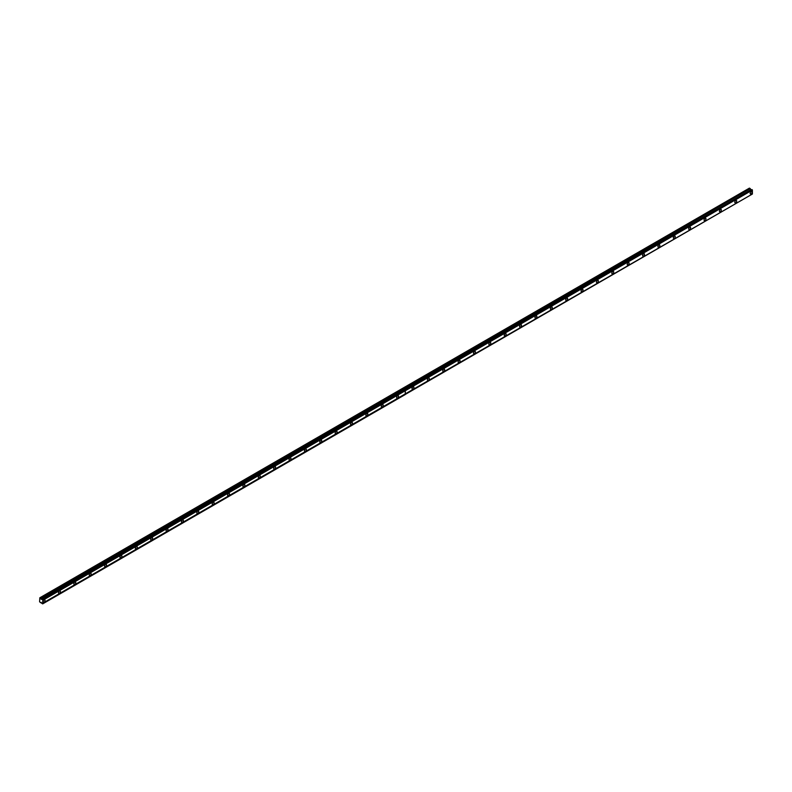 <?xml version="1.0" encoding="UTF-8"?>
<svg xmlns="http://www.w3.org/2000/svg" width="792" height="792" viewBox="0 0 792 792"><rect width="100%" height="100%" fill="white"/><g stroke="black" fill="none" stroke-linecap="round" stroke-linejoin="round"><path stroke-width="1.19" d="M397.604 398A1.356 0.782 120 0 0 398.485 396.812A1.356 0.782 120 0 0 398.277 395.723A1.356 0.782 120 0 0 397.604 395.782A1.356 0.782 120 0 0 396.713 396.98A1.356 0.782 120 0 0 396.921 398.069A1.356 0.782 120 0 0 397.604 398M382.229 406.88A1.356 0.782 120 0 0 383.12 405.682A1.356 0.782 120 0 0 382.912 404.593A1.356 0.782 120 0 0 382.229 404.663A1.356 0.782 120 0 0 381.348 405.86A1.356 0.782 120 0 0 381.556 406.949A1.356 0.782 120 0 0 382.229 406.88M366.864 415.75A1.356 0.782 120 0 0 367.745 414.553A1.356 0.782 120 0 0 367.538 413.464A1.356 0.782 120 0 0 366.864 413.533A1.356 0.782 120 0 0 365.973 414.731A1.356 0.782 120 0 0 366.181 415.82A1.356 0.782 120 0 0 366.864 415.75M351.49 424.631A1.356 0.782 120 0 0 352.381 423.433A1.356 0.782 120 0 0 352.173 422.344A1.356 0.782 120 0 0 351.49 422.403A1.356 0.782 120 0 0 350.599 423.601A1.356 0.782 120 0 0 350.807 424.69A1.356 0.782 120 0 0 351.49 424.631M336.115 433.501A1.356 0.782 120 0 0 337.006 432.303A1.356 0.782 120 0 0 336.798 431.214A1.356 0.782 120 0 0 336.115 431.284A1.356 0.782 120 0 0 335.234 432.482A1.356 0.782 120 0 0 335.442 433.57A1.356 0.782 120 0 0 336.115 433.501M320.75 442.372A1.356 0.782 120 0 0 321.641 441.174A1.356 0.782 120 0 0 321.433 440.085A1.356 0.782 120 0 0 320.75 440.154A1.356 0.782 120 0 0 319.859 441.352A1.356 0.782 120 0 0 320.067 442.441A1.356 0.782 120 0 0 320.75 442.372M305.375 451.252A1.356 0.782 120 0 0 306.266 450.054A1.356 0.782 120 0 0 306.058 448.965A1.356 0.782 120 0 0 305.375 449.034A1.356 0.782 120 0 0 304.494 450.222A1.356 0.782 120 0 0 304.702 451.311A1.356 0.782 120 0 0 305.375 451.252M290.011 460.122A1.356 0.782 120 0 0 290.892 458.924A1.356 0.782 120 0 0 290.684 457.835A1.356 0.782 120 0 0 290.011 457.905A1.356 0.782 120 0 0 289.12 459.103A1.356 0.782 120 0 0 289.327 460.192A1.356 0.782 120 0 0 290.011 460.122M274.636 468.993A1.356 0.782 120 0 0 275.527 467.795A1.356 0.782 120 0 0 275.319 466.706A1.356 0.782 120 0 0 274.636 466.775A1.356 0.782 120 0 0 273.755 467.973A1.356 0.782 120 0 0 273.963 469.062A1.356 0.782 120 0 0 274.636 468.993M259.271 477.873A1.356 0.782 120 0 0 260.152 476.675A1.356 0.782 120 0 0 259.944 475.586A1.356 0.782 120 0 0 259.271 475.655A1.356 0.782 120 0 0 258.38 476.853A1.356 0.782 120 0 0 258.588 477.932A1.356 0.782 120 0 0 259.271 477.873M243.896 486.743A1.356 0.782 120 0 0 244.787 485.546A1.356 0.782 120 0 0 244.579 484.457A1.356 0.782 120 0 0 243.896 484.526A1.356 0.782 120 0 0 243.005 485.724A1.356 0.782 120 0 0 243.223 486.813A1.356 0.782 120 0 0 243.896 486.743M228.532 495.614A1.356 0.782 120 0 0 229.413 494.416A1.356 0.782 120 0 0 229.205 493.337A1.356 0.782 120 0 0 228.532 493.396A1.356 0.782 120 0 0 227.641 494.594A1.356 0.782 120 0 0 227.849 495.683A1.356 0.782 120 0 0 228.532 495.614M213.157 504.494A1.356 0.782 120 0 0 214.048 503.296A1.356 0.782 120 0 0 213.84 502.207A1.356 0.782 120 0 0 213.157 502.276A1.356 0.782 120 0 0 212.266 503.474A1.356 0.782 120 0 0 212.474 504.563A1.356 0.782 120 0 0 213.157 504.494M197.782 513.364A1.356 0.782 120 0 0 198.673 512.167A1.356 0.782 120 0 0 198.465 511.078A1.356 0.782 120 0 0 197.782 511.147A1.356 0.782 120 0 0 196.901 512.345A1.356 0.782 120 0 0 197.109 513.434A1.356 0.782 120 0 0 197.782 513.364M182.417 522.245A1.356 0.782 120 0 0 183.308 521.047A1.356 0.782 120 0 0 183.091 519.958A1.356 0.782 120 0 0 182.417 520.017A1.356 0.782 120 0 0 181.526 521.215A1.356 0.782 120 0 0 181.734 522.304A1.356 0.782 120 0 0 182.417 522.245M167.043 531.115A1.356 0.782 120 0 0 167.934 529.917A1.356 0.782 120 0 0 167.726 528.828A1.356 0.782 120 0 0 167.043 528.898A1.356 0.782 120 0 0 166.162 530.096A1.356 0.782 120 0 0 166.37 531.184A1.356 0.782 120 0 0 167.043 531.115M151.678 539.986A1.356 0.782 120 0 0 152.559 538.788A1.356 0.782 120 0 0 152.351 537.699A1.356 0.782 120 0 0 151.678 537.768A1.356 0.782 120 0 0 150.787 538.966A1.356 0.782 120 0 0 150.995 540.055A1.356 0.782 120 0 0 151.678 539.986M136.303 548.866A1.356 0.782 120 0 0 137.194 547.668A1.356 0.782 120 0 0 136.986 546.579A1.356 0.782 120 0 0 136.303 546.648A1.356 0.782 120 0 0 135.422 547.836A1.356 0.782 120 0 0 135.63 548.925A1.356 0.782 120 0 0 136.303 548.866M120.938 557.736A1.356 0.782 120 0 0 121.819 556.538A1.356 0.782 120 0 0 121.612 555.449A1.356 0.782 120 0 0 120.938 555.519A1.356 0.782 120 0 0 120.047 556.717A1.356 0.782 120 0 0 120.255 557.806A1.356 0.782 120 0 0 120.938 557.736M105.564 566.607A1.356 0.782 120 0 0 106.455 565.409A1.356 0.782 120 0 0 106.247 564.32A1.356 0.782 120 0 0 105.564 564.389A1.356 0.782 120 0 0 104.673 565.587A1.356 0.782 120 0 0 104.881 566.676A1.356 0.782 120 0 0 105.564 566.607M90.199 575.487A1.356 0.782 120 0 0 91.08 574.289A1.356 0.782 120 0 0 90.872 573.2A1.356 0.782 120 0 0 90.199 573.269A1.356 0.782 120 0 0 89.308 574.467A1.356 0.782 120 0 0 89.516 575.546A1.356 0.782 120 0 0 90.199 575.487M74.824 584.357A1.356 0.782 120 0 0 75.715 583.159A1.356 0.782 120 0 0 75.507 582.071A1.356 0.782 120 0 0 74.824 582.14A1.356 0.782 120 0 0 73.933 583.338A1.356 0.782 120 0 0 74.141 584.427A1.356 0.782 120 0 0 74.824 584.357M59.449 593.228A1.356 0.782 120 0 0 60.341 592.03A1.356 0.782 120 0 0 60.133 590.951A1.356 0.782 120 0 0 59.449 591.01A1.356 0.782 120 0 0 58.568 592.208A1.356 0.782 120 0 0 58.776 593.297A1.356 0.782 120 0 0 59.449 593.228M44.085 602.108A1.356 0.782 120 0 0 44.966 600.91A1.356 0.782 120 0 0 44.758 599.821A1.356 0.782 120 0 0 44.085 599.891A1.356 0.782 120 0 0 43.194 601.088A1.356 0.782 120 0 0 43.402 602.177A1.356 0.782 120 0 0 44.085 602.108M751.826 189.694L41.412 599.376L751.014 189.694L41.125 599.168L39.818 597.792L39.6 601.851L42.689 603.89L42.798 599.653L41.125 599.168M42.689 599.455L752.281 189.773L404.841 390.04M752.014 189.615L42.372 599.297M735.748 202.772A1.356 0.782 120 0 0 736.639 201.584A1.356 0.782 120 0 0 736.431 200.495A1.356 0.782 120 0 0 735.748 200.554A1.356 0.782 120 0 0 734.857 201.752A1.356 0.782 120 0 0 735.065 202.841A1.356 0.782 120 0 0 735.748 202.772M720.373 211.652A1.356 0.782 120 0 0 721.264 210.454A1.356 0.782 120 0 0 721.057 209.365A1.356 0.782 120 0 0 720.373 209.435A1.356 0.782 120 0 0 719.492 210.632A1.356 0.782 120 0 0 719.7 211.721A1.356 0.782 120 0 0 720.373 211.652M705.009 220.523A1.356 0.782 120 0 0 705.9 219.325A1.356 0.782 120 0 0 705.692 218.236A1.356 0.782 120 0 0 705.009 218.305A1.356 0.782 120 0 0 704.118 219.503A1.356 0.782 120 0 0 704.326 220.592A1.356 0.782 120 0 0 705.009 220.523M689.634 229.403A1.356 0.782 120 0 0 690.525 228.205A1.356 0.782 120 0 0 690.317 227.116A1.356 0.782 120 0 0 689.634 227.175A1.356 0.782 120 0 0 688.753 228.373A1.356 0.782 120 0 0 688.961 229.462A1.356 0.782 120 0 0 689.634 229.403M674.269 238.273A1.356 0.782 120 0 0 675.15 237.075A1.356 0.782 120 0 0 674.942 235.986A1.356 0.782 120 0 0 674.269 236.056A1.356 0.782 120 0 0 673.378 237.254A1.356 0.782 120 0 0 673.586 238.343A1.356 0.782 120 0 0 674.269 238.273M658.894 247.144A1.356 0.782 120 0 0 659.786 245.946A1.356 0.782 120 0 0 659.578 244.857A1.356 0.782 120 0 0 658.894 244.926A1.356 0.782 120 0 0 658.013 246.124A1.356 0.782 120 0 0 658.221 247.213A1.356 0.782 120 0 0 658.894 247.144M643.53 256.024A1.356 0.782 120 0 0 644.411 254.826A1.356 0.782 120 0 0 644.203 253.737A1.356 0.782 120 0 0 643.53 253.806A1.356 0.782 120 0 0 642.639 254.994A1.356 0.782 120 0 0 642.847 256.083A1.356 0.782 120 0 0 643.53 256.024M628.155 264.894A1.356 0.782 120 0 0 629.046 263.696A1.356 0.782 120 0 0 628.838 262.607A1.356 0.782 120 0 0 628.155 262.677A1.356 0.782 120 0 0 627.264 263.875A1.356 0.782 120 0 0 627.482 264.964A1.356 0.782 120 0 0 628.155 264.894M612.79 273.765A1.356 0.782 120 0 0 613.671 272.567A1.356 0.782 120 0 0 613.463 271.478A1.356 0.782 120 0 0 612.79 271.547A1.356 0.782 120 0 0 611.899 272.745A1.356 0.782 120 0 0 612.107 273.834A1.356 0.782 120 0 0 612.79 273.765M597.416 282.645A1.356 0.782 120 0 0 598.307 281.447A1.356 0.782 120 0 0 598.099 280.358A1.356 0.782 120 0 0 597.416 280.427A1.356 0.782 120 0 0 596.524 281.625A1.356 0.782 120 0 0 596.732 282.714A1.356 0.782 120 0 0 597.416 282.645M582.041 291.515A1.356 0.782 120 0 0 582.932 290.317A1.356 0.782 120 0 0 582.724 289.228A1.356 0.782 120 0 0 582.041 289.298A1.356 0.782 120 0 0 581.16 290.496A1.356 0.782 120 0 0 581.368 291.585A1.356 0.782 120 0 0 582.041 291.515M566.676 300.386A1.356 0.782 120 0 0 567.567 299.198A1.356 0.782 120 0 0 567.359 298.109A1.356 0.782 120 0 0 566.676 298.168A1.356 0.782 120 0 0 565.785 299.366A1.356 0.782 120 0 0 565.993 300.455A1.356 0.782 120 0 0 566.676 300.386M551.301 309.266A1.356 0.782 120 0 0 552.192 308.068A1.356 0.782 120 0 0 551.984 306.979A1.356 0.782 120 0 0 551.301 307.048A1.356 0.782 120 0 0 550.42 308.246A1.356 0.782 120 0 0 550.628 309.335A1.356 0.782 120 0 0 551.301 309.266M535.937 318.137A1.356 0.782 120 0 0 536.818 316.939A1.356 0.782 120 0 0 536.61 315.85A1.356 0.782 120 0 0 535.937 315.919A1.356 0.782 120 0 0 535.046 317.117A1.356 0.782 120 0 0 535.253 318.206A1.356 0.782 120 0 0 535.937 318.137M520.562 327.017A1.356 0.782 120 0 0 521.453 325.819A1.356 0.782 120 0 0 521.245 324.73A1.356 0.782 120 0 0 520.562 324.789A1.356 0.782 120 0 0 519.681 325.987A1.356 0.782 120 0 0 519.889 327.076A1.356 0.782 120 0 0 520.562 327.017M505.197 335.887A1.356 0.782 120 0 0 506.078 334.689A1.356 0.782 120 0 0 505.87 333.6A1.356 0.782 120 0 0 505.197 333.67A1.356 0.782 120 0 0 504.306 334.868A1.356 0.782 120 0 0 504.514 335.957A1.356 0.782 120 0 0 505.197 335.887M489.822 344.758A1.356 0.782 120 0 0 490.713 343.56A1.356 0.782 120 0 0 490.505 342.471A1.356 0.782 120 0 0 489.822 342.54A1.356 0.782 120 0 0 488.931 343.738A1.356 0.782 120 0 0 489.139 344.827A1.356 0.782 120 0 0 489.822 344.758M474.457 353.638A1.356 0.782 120 0 0 475.339 352.44A1.356 0.782 120 0 0 475.131 351.351A1.356 0.782 120 0 0 474.457 351.42A1.356 0.782 120 0 0 473.567 352.608A1.356 0.782 120 0 0 473.774 353.697A1.356 0.782 120 0 0 474.457 353.638M459.083 362.508A1.356 0.782 120 0 0 459.974 361.31A1.356 0.782 120 0 0 459.766 360.221A1.356 0.782 120 0 0 459.083 360.291A1.356 0.782 120 0 0 458.192 361.489A1.356 0.782 120 0 0 458.4 362.578A1.356 0.782 120 0 0 459.083 362.508M443.708 371.379A1.356 0.782 120 0 0 444.599 370.181A1.356 0.782 120 0 0 444.391 369.092A1.356 0.782 120 0 0 443.708 369.161A1.356 0.782 120 0 0 442.827 370.359A1.356 0.782 120 0 0 443.035 371.448A1.356 0.782 120 0 0 443.708 371.379M428.343 380.259A1.356 0.782 120 0 0 429.224 379.061A1.356 0.782 120 0 0 429.017 377.972A1.356 0.782 120 0 0 428.343 378.041A1.356 0.782 120 0 0 427.452 379.239A1.356 0.782 120 0 0 427.66 380.328A1.356 0.782 120 0 0 428.343 380.259M412.969 389.129A1.356 0.782 120 0 0 413.86 387.932A1.356 0.782 120 0 0 413.652 386.842A1.356 0.782 120 0 0 412.969 386.912A1.356 0.782 120 0 0 412.087 388.11A1.356 0.782 120 0 0 412.295 389.199A1.356 0.782 120 0 0 412.969 389.129M751.123 193.901A1.356 0.782 120 0 0 752.004 192.703A1.356 0.782 120 0 0 751.796 191.615A1.356 0.782 120 0 0 751.123 191.684A1.356 0.782 120 0 0 750.232 192.882A1.356 0.782 120 0 0 750.44 193.971A1.356 0.782 120 0 0 751.123 193.901M402.277 388.535L403.247 389.12L750.321 188.635L749.42 188.11L39.818 597.792M40.719 602.752L41.333 602.395M42.798 599.762L752.4 190.08L42.798 600.306M405.257 390.505L752.4 190.08M405.257 391.04L405.257 393.901L42.798 603.167M405.257 393.901L752.4 194.03L42.798 603.712M403.178 389.05L40.719 598.316M750.321 188.635L750.727 189.486M751.628 189.644L42.035 599.326M403.227 389.02L402.326 388.506M752.4 193.486L752.4 190.625M405.257 394.446L752.4 194.03M42.798 599.653L405.257 390.387M405.316 393.872L405.316 391.01M405.257 394.555L42.798 603.821M405.148 390.189L42.412 599.297"/></g></svg>
